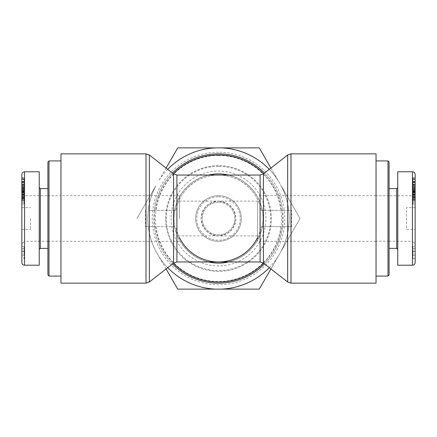 <?xml version="1.0" encoding="UTF-8"?>
<svg xmlns="http://www.w3.org/2000/svg" width="437" height="437" viewBox="0 0 437 437"><rect width="100%" height="100%" fill="white"/><g stroke="black" fill="none" stroke-linecap="round" stroke-linejoin="round"><path stroke-width="0.33" stroke-dasharray="2.19 1.64" d="M376.038 218.5L376.038 276.08L376.038 218.5M389.077 162.001L389.077 274.999M387.99 276.08L387.99 160.92M389.077 188.62L389.077 248.38L389.077 188.62M389.077 195.787L389.077 241.213L389.077 195.787L412.435 195.694L412.435 241.306L415.15 244.032L415.15 192.968L415.15 200.468L412.976 200.468L412.976 181.289L412.976 200.468M415.15 174.478L415.15 262.5M415.15 258.731L412.976 258.731L415.15 258.731L415.15 246.348L412.976 246.348L412.976 258.731L412.976 246.348L415.15 246.348M415.15 251.248L415.15 255.088L415.15 251.248L412.976 251.248L412.976 255.088L412.976 251.248L415.15 251.248M415.15 191.559L415.15 187.009L415.15 191.559L412.976 191.559L412.976 187.009L412.976 191.559M415.15 200.468L415.15 197.218L412.976 197.218M412.976 194.651L415.15 194.651L415.15 197.218M415.15 188.806L415.15 187.926L412.976 187.926L412.976 185.08L412.976 188.806L415.15 188.806L415.15 196.508L415.15 194.733L412.976 194.733M415.15 190.816L415.15 191.51L415.15 190.816L412.976 190.816M415.15 193.738L415.15 191.914L415.15 193.738L412.976 193.738M415.15 198.409L415.15 190.903L415.15 204.068L415.15 197.267L415.15 198.409L412.976 198.409L412.976 197.267L412.976 204.068L412.976 190.903L412.976 198.409M415.15 187.926L415.15 177.761L412.976 177.761L412.976 189.844L412.976 177.761M415.15 189.669L415.15 177.935L415.15 189.669L412.976 189.669M415.15 184.654L415.15 192.269L415.15 179.072L415.15 188.86L415.15 184.654L412.976 184.654L412.976 188.86L412.976 179.072L412.976 192.269L412.976 184.654M415.15 229.365L415.15 207.635L415.15 229.365L406.459 229.365L406.459 207.635L406.459 229.365M397.768 265.215L397.768 171.785M412.976 255.088L415.15 255.088M412.976 248.62L415.15 248.62L412.976 248.62M412.976 251.412L415.15 251.412M396.681 248.38L396.681 188.62M397.768 249.467L397.768 187.533L397.768 249.467M389.077 241.213L412.435 241.306L412.435 195.694L415.15 192.968M415.15 186.015L412.976 186.015M415.15 186.878L412.976 186.878M415.15 187.56L412.976 187.56M415.15 188.598L412.976 188.598M415.15 186.211L412.976 186.211M415.15 182.622L412.976 182.622M415.15 184.015L412.976 184.015L415.15 184.004M415.15 184.753L412.976 184.753M415.15 184.605L412.976 184.605M415.15 182.704L412.976 182.704M415.15 179.443L412.976 179.443M415.15 190.729L412.976 190.729M415.15 191.772L412.976 191.772M415.15 192.269L412.976 192.269M415.15 182.202L412.976 182.202M415.15 189.603L412.976 189.603M415.15 177.826L412.976 177.826M415.15 185.212L412.976 185.212M415.15 177.935L412.976 177.935M415.15 178.001L412.976 178.001M415.15 189.844L412.976 189.844M415.15 189.778L412.976 189.778M415.15 185.08L412.976 185.08M412.976 188.806L412.976 187.926M415.15 194.853L412.976 194.853M415.15 193.7L412.976 193.7M415.15 191.286L412.976 191.286M415.15 189.816L412.976 189.816L415.15 189.811M415.15 191.663L412.976 191.663M415.15 190.499L412.976 190.499M415.15 181.289L412.976 181.289M415.15 182.42L412.976 182.42M412.976 197.655L412.976 194.345L412.976 197.655L415.15 197.655L415.15 194.345L412.976 194.345M415.15 194.345L415.15 196.098L412.976 196.098M415.15 196.098L415.15 197.655M415.15 196.382L412.976 196.382M415.15 197.267L412.976 197.267M415.15 199.862L412.976 199.862M415.15 202.009L412.976 202.009M415.15 204.068L412.976 204.068M415.15 192.903L412.976 192.903M415.15 190.903L412.976 190.903M415.15 198.846L412.976 198.846M415.15 200.009L412.976 200.009M415.15 197.48L412.976 197.48M415.15 194.257L412.976 194.257M415.15 192.438L412.976 192.438M415.15 192.165L412.976 192.165M415.15 191.51L412.976 191.51M415.15 189.713L412.976 189.713M415.15 189.013L412.976 189.013L415.15 189.008M415.15 190.947L412.976 190.947M415.15 196.022L412.976 196.022M415.15 189.56L412.976 189.56M415.15 187.009L412.976 187.009M149.35 210.35L175.663 210.35L149.35 210.35L149.35 155.004M146.013 226.65L175.663 226.65L145.494 226.65L146.013 226.65L146.013 283.143M154.37 210.35A64.643 64.643 0 0 1 172.511 173.068A64.643 64.643 0 0 0 154.37 210.35L154.37 226.65A64.643 64.643 0 0 0 172.511 263.932A64.643 64.643 0 0 1 154.37 226.65M145.494 210.35L145.494 226.65M282.63 210.35A64.643 64.643 0 0 0 218.5 153.857A64.643 64.643 0 0 0 153.911 221.22A64.643 64.643 0 0 0 223.941 282.914A64.643 64.643 0 0 0 264.489 173.068A64.643 64.643 0 0 1 282.63 210.35L282.63 226.65L261.337 226.65L291.506 226.65L291.506 210.35L261.337 210.35L291.506 210.35M257.612 237.444A43.46 43.46 0 0 0 260.091 231.102C254.886 249.035 237.171 262.178 218.5 261.96C199.829 262.178 182.114 249.035 176.909 231.102L175.663 226.65M176.909 261.96L176.909 231.102A43.46 43.46 0 0 0 179.388 237.444M260.091 261.96L260.091 231.102L261.337 226.65M282.63 226.65A64.643 64.643 0 0 1 264.489 263.932A64.643 64.643 0 0 0 282.63 226.65L291.506 226.65M261.337 210.35L260.091 205.898C254.886 187.965 237.171 174.822 218.5 175.04C199.829 174.822 182.114 187.965 176.909 205.898A43.46 43.46 0 0 1 260.091 205.898L260.091 175.04M175.663 210.35L176.909 205.898L176.909 175.04M60.962 283.143L60.962 153.857M179.388 218.5L179.388 195.683L179.388 218.5M60.962 218.5L60.962 276.08L60.962 218.5M376.038 283.143L376.038 153.857M218.5 195.683A22.817 22.817 0 0 0 198.742 229.906A22.817 22.817 0 0 0 238.258 229.906A22.817 22.817 0 0 0 218.5 195.683A22.817 22.817 0 0 0 198.742 229.906A22.817 22.817 0 0 0 238.258 229.906A22.817 22.817 0 0 0 218.5 195.683M257.612 201.118L257.612 241.317L257.612 201.118L218.5 201.118A17.382 17.382 0 0 0 203.445 227.191A17.382 17.382 0 0 0 233.555 227.191A17.382 17.382 0 0 0 218.5 201.118C228.977 202.227 234.773 208.023 235.882 218.5C234.773 228.977 228.977 234.773 218.5 235.882L179.388 235.882M179.388 201.118L218.5 201.118C208.023 202.227 202.227 208.023 201.118 218.5C202.227 228.977 208.023 234.773 218.5 235.882L257.612 235.882M47.923 218.5L47.923 241.202L47.923 218.5M47.923 274.999L47.923 162.001M49.01 160.92L49.01 276.08M47.923 188.62L47.923 248.38L47.923 188.62M47.923 195.787L47.923 241.213L47.923 195.787L24.565 195.694L24.565 241.306L21.85 244.032L21.85 192.968L21.85 204.068L24.024 204.068L24.024 190.903L24.024 204.068M21.85 262.5L21.85 174.478M21.85 246.348L24.024 246.348L24.024 248.62L24.024 246.348L21.85 246.348L21.85 258.731L24.024 258.731L24.024 248.62L24.024 258.731L21.85 258.731M21.85 255.088L21.85 251.248L21.85 255.088L24.024 255.088L24.024 251.248L24.024 255.088M21.85 182.202L24.024 182.202L24.024 189.669L24.024 177.761L21.85 177.761L21.85 204.068M21.85 199.135L21.85 188.511L21.85 200.468L21.85 199.135L24.024 199.135L24.024 200.468L24.024 181.289L24.024 199.135M21.85 194.345L21.85 198.409L21.85 194.345L24.024 194.345L24.024 197.655L24.024 194.345M21.85 193.7L21.85 181.289L21.85 193.7L24.024 193.7M21.85 218.5L21.85 207.635L21.85 218.5M39.232 171.785L39.232 265.215M30.541 218.5L30.541 229.365L30.541 218.5M24.024 251.248L21.85 251.248L24.024 251.248M24.024 248.62L21.85 248.62L24.024 248.62M24.024 251.412L21.85 251.412M40.319 188.62L40.319 248.38M39.232 249.467L39.232 187.533L39.232 249.467M47.923 241.213L24.565 241.306L24.565 195.694L21.85 192.968M24.024 186.015L24.024 179.072L24.024 192.269L24.024 186.015L21.85 186.015M21.85 184.654L24.024 184.654M21.85 186.878L24.024 186.878M21.85 187.56L24.024 187.56M21.85 188.598L24.024 188.598M21.85 186.211L24.024 186.211M21.85 182.622L24.024 182.622M21.85 184.015L24.024 184.015L21.85 184.004M21.85 184.753L24.024 184.753M21.85 184.605L24.024 184.605M21.85 182.704L24.024 182.704M21.85 179.443L24.024 179.443M21.85 190.729L24.024 190.729M21.85 191.772L24.024 191.772M21.85 192.269L24.024 192.269M21.85 189.669L24.024 189.669M21.85 189.603L24.024 189.603M24.024 177.761L24.024 182.202M21.85 177.826L24.024 177.826M21.85 185.212L24.024 185.212M21.85 177.935L24.024 177.935M21.85 178.001L24.024 178.001M21.85 189.844L24.024 189.844M21.85 189.778L24.024 189.778M24.024 187.926L24.024 185.08L24.024 188.806L24.024 187.926L21.85 187.926L21.85 185.08L24.024 185.08M21.85 185.08L21.85 188.806L24.024 188.806M21.85 188.806L21.85 187.926M21.85 194.853L24.024 194.853M21.85 191.286L24.024 191.286M21.85 189.816L24.024 189.816L21.85 189.811M21.85 191.663L24.024 191.663M21.85 190.499L24.024 190.499M21.85 181.289L24.024 181.289M21.85 182.42L24.024 182.42M21.85 197.655L24.024 197.655M21.85 196.098L24.024 196.098M21.85 196.382L24.024 196.382M21.85 198.409L24.024 198.409M21.85 197.267L24.024 197.267M21.85 199.862L24.024 199.862M21.85 202.009L24.024 202.009M21.85 192.903L24.024 192.903M21.85 190.903L24.024 190.903M21.85 198.846L24.024 198.846M21.85 200.009L24.024 200.009M21.85 197.48L24.024 197.48M21.85 194.257L24.024 194.257M21.85 192.438L24.024 192.438M21.85 192.165L24.024 192.165M21.85 191.51L24.024 191.51M21.85 189.713L24.024 189.713M21.85 189.013L24.024 189.013L24.024 191.559L24.024 187.009L24.024 189.008L21.85 189.008M21.85 190.947L24.024 190.947M21.85 196.022L24.024 196.022M21.85 197.218L24.024 197.218M21.85 191.559L24.024 191.559M21.85 189.56L24.024 189.56M21.85 187.009L24.024 187.009M218.5 155.485A63.015 63.015 0 0 0 163.93 250.008A63.015 63.015 0 0 0 273.07 250.008A63.015 63.015 0 0 0 218.5 155.485M218.5 152.223A66.277 66.277 0 0 0 161.106 251.636A66.277 66.277 0 0 0 275.894 251.636A66.277 66.277 0 0 0 218.5 152.223M218.5 166.35A52.15 52.15 0 0 0 173.336 244.573A52.15 52.15 0 0 0 263.664 244.573A52.15 52.15 0 0 0 218.5 166.35M218.5 173.953A44.547 44.547 0 0 1 263.047 218.5A44.547 44.547 0 0 1 218.5 263.047A44.547 44.547 0 0 1 173.953 218.5A44.547 44.547 0 0 1 218.5 173.953M218.5 202.205A16.295 16.295 0 0 0 204.385 226.65A16.295 16.295 0 0 0 232.615 226.65A16.295 16.295 0 0 0 218.5 202.205A16.295 16.295 0 0 0 204.385 226.65A16.295 16.295 0 0 0 232.615 226.65A16.295 16.295 0 0 0 218.5 202.205M218.5 196.77A21.73 21.73 0 0 1 237.318 229.365A21.73 21.73 0 0 1 199.682 229.365A21.73 21.73 0 0 1 218.5 196.77M171.085 218.5A47.414 47.414 0 0 0 242.207 259.562A47.414 47.414 0 0 0 242.207 177.438A47.414 47.414 0 0 0 171.085 218.5M269.279 267.668A70.679 70.679 0 0 0 278.2 256.339A70.679 70.679 0 0 1 221.422 289.119L259.272 289.119L278.2 256.339L300.044 218.5L281.117 185.72A70.679 70.679 0 0 1 281.117 251.28A70.679 70.679 0 0 0 281.117 185.72L259.272 147.881L221.422 147.881A70.679 70.679 0 0 1 278.2 180.661A70.679 70.679 0 0 0 269.279 169.332M177.728 289.119L215.578 289.119A70.679 70.679 0 0 1 158.8 256.339L177.728 289.119M215.578 147.881L177.728 147.881L158.8 180.661A70.679 70.679 0 0 1 215.578 147.881L221.422 147.881M166.082 268.946L155.883 251.28A70.679 70.679 0 0 1 155.883 185.72L136.956 218.5L155.883 185.72A70.679 70.679 0 0 0 155.883 251.28L158.8 256.339A70.679 70.679 0 0 0 167.721 267.668M167.721 169.332A70.679 70.679 0 0 0 158.8 180.661L166.082 168.054M215.578 289.119L221.422 289.119M270.918 168.054L300.044 218.5L270.918 268.946M165.656 218.5A52.844 52.844 0 0 1 244.922 172.735A52.844 52.844 0 0 1 244.922 264.265A52.844 52.844 0 0 1 165.656 218.5A52.844 52.844 0 0 0 244.922 264.265A52.844 52.844 0 0 0 244.922 172.735A52.844 52.844 0 0 0 165.656 218.5M173.953 218.5A44.547 44.547 0 0 0 240.771 257.076A44.547 44.547 0 0 0 240.771 179.924A44.547 44.547 0 0 0 173.953 218.5M412.435 265.193L412.435 171.774M415.15 182.475L412.976 182.475M415.15 179.241L412.976 179.241M415.15 199.135L412.976 199.135M415.15 192.198L412.976 192.198M415.15 193.662L412.976 193.662M415.15 192.821L412.976 192.821M415.15 191.182L412.976 191.182M415.15 194.443L412.976 194.443M415.15 196.47L412.976 196.47M415.15 196.218L412.976 196.218M415.15 195.235L412.976 195.235M415.15 197.584L412.976 197.584M174.642 226.65A44.607 44.607 0 0 0 208.444 261.96M228.556 261.96A44.607 44.607 0 0 0 262.358 226.65M155.528 226.65A63.496 63.496 0 0 0 173.423 263.221M263.577 263.221A63.496 63.496 0 0 0 281.472 226.65M281.472 210.35A63.496 63.496 0 0 0 263.577 173.779M173.423 173.779A63.496 63.496 0 0 0 155.528 210.35M262.358 210.35A44.607 44.607 0 0 0 228.556 175.04M208.444 175.04A44.607 44.607 0 0 0 174.642 210.35M173.571 226.65L173.571 263.107M173.571 173.893L173.571 210.35M149.35 281.996L149.35 226.65M146.013 153.857L146.013 210.35M263.429 226.65L263.429 263.107M263.429 173.893L263.429 210.35M287.65 210.35L287.65 155.004M287.65 281.996L287.65 226.65M290.987 226.65L290.987 283.143M290.987 153.857L290.987 210.35M24.565 171.774L24.565 265.193M21.85 182.475L24.024 182.475M21.85 179.241L24.024 179.241M21.85 192.198L24.024 192.198M21.85 193.662L24.024 193.662M21.85 192.821L24.024 192.821M21.85 191.182L24.024 191.182M21.85 194.443L24.024 194.443M21.85 196.47L24.024 196.47M21.85 196.218L24.024 196.218M21.85 194.733L24.024 194.733M21.85 195.235L24.024 195.235M21.85 197.584L24.024 197.584M389.077 195.798L376.038 195.798M389.077 241.202L376.038 241.202M415.15 207.635L406.459 207.635M412.976 188.86L415.15 188.86M412.976 181.584L415.15 181.584M415.15 191.324L412.976 191.324M415.15 179.072L412.976 179.072M415.15 191.914L412.976 191.914M415.15 188.511L412.976 188.511M415.15 196.508L412.976 196.508M412.976 197.972L415.15 197.972M179.388 195.683L60.962 195.683M179.388 241.317L60.962 241.317M376.038 195.683L257.612 195.683M376.038 241.317L257.612 241.317M47.923 241.202L60.962 241.202M47.923 195.798L60.962 195.798M21.85 229.365L30.541 229.365M21.85 207.635L30.541 207.635M24.024 188.86L21.85 188.86M24.024 181.584L21.85 181.584M21.85 191.324L24.024 191.324M21.85 179.072L24.024 179.072M21.85 200.468L24.024 200.468M21.85 191.914L24.024 191.914M21.85 193.738L24.024 193.738M24.024 190.816L21.85 190.816M21.85 188.511L24.024 188.511M21.85 196.508L24.024 196.508M21.85 194.651L24.024 194.651M24.024 197.972L21.85 197.972"/><path stroke-width="0.66" d="M387.99 276.08L389.077 274.999L389.077 162.001L387.99 160.92L387.99 276.08L376.038 276.08M412.435 265.215A2.715 2.715 0 0 0 415.15 262.5L415.15 174.478C414.981 172.833 414.074 171.932 412.435 171.774L412.435 265.193L397.768 265.215L397.768 171.785L412.435 171.785M415.15 246.348L415.15 258.731M415.15 194.733L415.15 244.032M415.15 194.651L415.15 177.761M389.077 188.62L396.681 188.62L396.681 248.38L397.768 249.467M389.077 248.38L396.681 248.38M179.388 237.444A43.46 43.46 0 0 0 257.612 237.444M172.511 263.932A64.643 64.643 0 0 0 264.489 263.932A64.643 64.643 0 0 1 172.511 263.932M264.489 173.068A64.643 64.643 0 0 0 172.511 173.068A64.643 64.643 0 0 1 264.489 173.068M146.013 153.857L60.962 153.857L60.962 283.143L146.013 283.143L146.013 153.857L149.35 155.004L149.35 281.996L173.571 263.107L173.571 173.893L149.35 155.004M376.038 218.5L376.038 283.143L290.987 283.143L290.987 153.857L376.038 153.857L376.038 218.5M49.01 160.92L47.923 162.001L47.923 274.999L49.01 276.08L49.01 160.92L60.962 160.92M24.565 265.215A2.715 2.715 0 0 1 21.85 262.5L21.85 174.478C22.019 172.833 22.926 171.932 24.565 171.774L24.565 265.193L39.232 265.215L39.232 171.785L24.565 171.785M21.85 258.731L21.85 246.348M21.85 244.032L21.85 177.761M47.923 248.38L40.319 248.38L40.319 188.62L39.232 187.533M40.319 248.38L39.232 249.467M270.918 268.946L259.272 289.119L221.422 289.119A70.679 70.679 0 0 0 269.279 267.668M167.721 267.668A70.679 70.679 0 0 0 215.578 289.119L177.728 289.119L166.082 268.946M269.279 169.332A70.679 70.679 0 0 0 221.422 147.881L259.272 147.881L270.918 168.054M166.082 168.054L177.728 147.881L215.578 147.881A70.679 70.679 0 0 0 167.721 169.332M221.422 289.119L215.578 289.119M215.578 147.881L221.422 147.881M208.444 261.96A44.607 44.607 0 0 0 228.556 261.96M173.423 263.221A63.496 63.496 0 0 0 263.577 263.221M263.577 173.779A63.496 63.496 0 0 0 173.423 173.779M228.556 175.04A44.607 44.607 0 0 0 208.444 175.04M173.571 173.893L176.909 175.04L176.909 261.96L173.571 263.107M263.429 263.107L263.429 173.893L260.091 175.04L260.091 261.96L263.429 263.107L287.65 281.996L290.987 283.143M263.429 173.893L287.65 155.004L287.65 281.996M387.99 160.92L376.038 160.92M396.681 188.62L397.768 187.533M146.013 283.143L149.35 281.996M176.909 261.96L260.091 261.96M176.909 175.04L260.091 175.04M287.65 155.004L290.987 153.857M49.01 276.08L60.962 276.08M47.923 188.62L40.319 188.62"/></g></svg>
